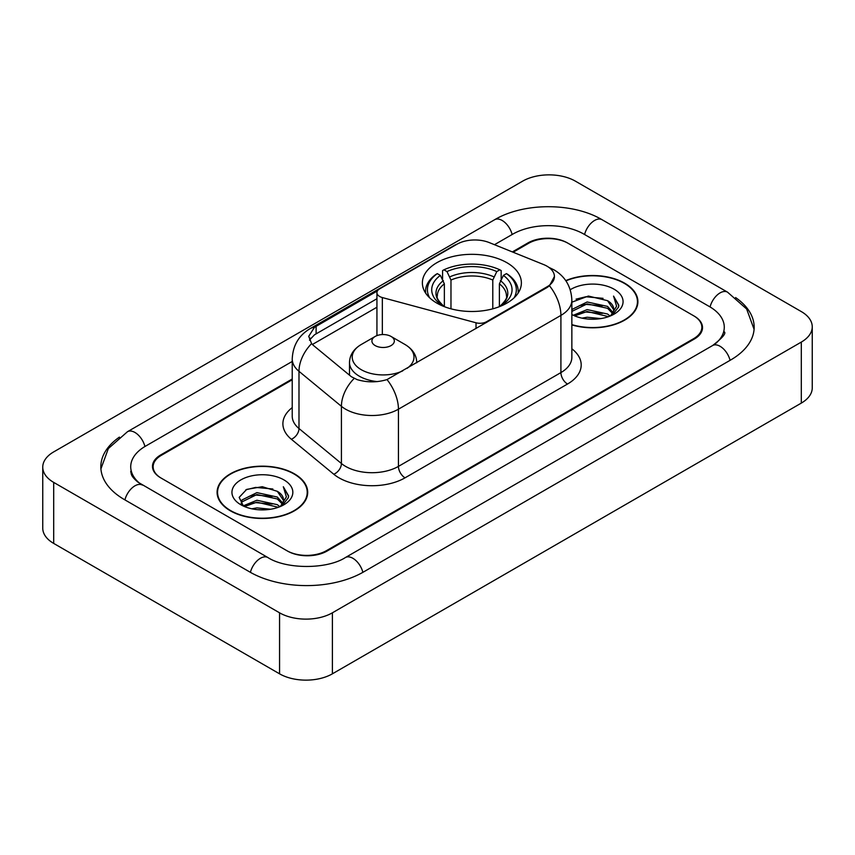 <?xml version="1.0" encoding="UTF-8"?>
<svg xmlns="http://www.w3.org/2000/svg" width="855" height="855" viewBox="0 0 855 855"><rect width="100%" height="100%" fill="white"/><g stroke="black" fill="none" stroke-linecap="round" stroke-linejoin="round"><path stroke-width="1.28" d="M486.57 322.463L486.57 321.715A9.341 5.397 180 0 1 476.021 322.784L382.335 297.561A9.341 5.397 180 0 1 379.673 296.493A9.341 5.397 180 0 1 376.937 292.677A9.341 5.397 180 0 1 379.673 288.862L456.998 244.22A25.223 14.556 0 0 1 489.284 242.596L543.673 264.58A25.223 14.556 0 0 1 547.04 266.204A25.223 14.556 0 0 1 554.425 276.507L549.487 285.773L547.04 287.547L387.016 379.577C377.023 382.591 367.03 382.591 357.027 379.577L351.362 376.713L313.283 345.313L311.594 343.592L308.73 336.325L314.48 327.283L377.472 290.882M506.887 262.699A49.505 28.578 0 0 0 452.936 256.5A49.505 28.578 0 0 0 422.381 282.909A49.505 28.578 0 0 0 436.873 303.119A49.505 28.578 0 0 0 490.823 309.318A49.505 28.578 0 0 0 521.379 282.909A49.505 28.578 0 0 0 506.887 262.699M486.57 321.715L547.04 286.799A25.223 14.556 0 0 0 554.425 276.507M292.228 379.77L161.339 455.33A28.023 16.181 0 0 0 153.141 466.777A28.023 16.181 0 0 0 161.339 478.212L286.831 550.663A28.023 16.181 0 0 0 326.45 550.663L693.662 338.655A28.023 16.181 0 0 0 701.859 327.219A28.023 16.181 0 0 0 693.662 315.784L568.169 243.333A28.023 16.181 0 0 0 528.55 243.333L513.128 252.236M714.962 344.084A50.434 29.123 0 0 0 724.281 327.219A50.434 29.123 0 0 0 709.511 306.624L584.018 234.185A50.434 29.123 0 0 0 512.701 234.185L494.489 244.69M292.228 361.462L145.489 446.182A50.434 29.123 0 0 0 130.719 466.777A50.434 29.123 0 0 0 140.038 483.631M279.564 612.811A37.364 21.567 0 0 0 332.392 612.811L801.306 342.086A37.364 21.567 0 0 0 812.25 326.834A37.364 21.567 0 0 0 801.306 311.583L575.436 181.175A37.364 21.567 0 0 0 522.608 181.175L53.694 451.9A37.364 21.567 0 0 0 42.75 467.151A37.364 21.567 0 0 0 53.694 482.402L279.564 612.811L279.564 673.826A37.364 21.567 0 0 0 332.392 673.826L801.306 403.1A37.364 21.567 0 0 0 812.25 387.849L812.25 326.834M42.75 467.151L42.75 528.166A37.364 21.567 0 0 0 53.694 543.417L279.564 673.826M119.411 437.119A80.327 46.373 0 0 0 100.837 466.777A80.327 46.373 0 0 0 124.36 499.566L249.842 572.016A80.327 46.373 0 0 0 363.439 572.016L730.64 360.008A80.327 46.373 0 0 0 754.163 327.219A80.327 46.373 0 0 0 735.589 297.561M571.856 324.911A45.304 26.152 0 0 0 637.905 301.665A45.304 26.152 0 0 0 624.642 283.176A45.304 26.152 0 0 0 565.754 280.611M294.419 473.83A45.304 26.152 0 0 0 245.054 468.155A45.304 26.152 0 0 0 217.095 492.32A45.304 26.152 0 0 0 230.358 510.809A45.304 26.152 0 0 0 279.724 516.484A45.304 26.152 0 0 0 307.693 492.32A45.304 26.152 0 0 0 294.419 473.83M217.555 494.671A45.304 26.152 0 0 0 217.405 495.376M309.499 340.076L314.48 334.807L376.937 298.737M292.228 379L160.687 454.956A28.023 16.181 0 0 0 152.479 466.392A28.023 16.181 0 0 0 160.687 477.827L287.483 551.037A28.023 16.181 0 0 0 327.112 551.037L694.313 339.04A28.023 16.181 0 0 0 702.521 327.604A28.023 16.181 0 0 0 694.313 316.158L567.517 242.948A28.023 16.181 0 0 0 527.888 242.948L512.359 251.915M307.383 495.376A45.304 26.152 0 0 0 307.223 494.671M637.595 304.722A45.304 26.152 0 0 0 637.445 304.027M571.856 324.611A44.834 25.885 0 0 0 637.445 301.665A44.834 25.885 0 0 0 624.31 283.368A44.834 25.885 0 0 0 565.935 280.868M581.988 318.146L587.15 317.226L600.873 318.594M588.026 319.054L594.749 319.214M573.395 315.238L587.15 309.596L607.542 314.02L610.117 316.051M574.71 315.89L587.15 311.498L608.568 316.649M571.856 310.162L572.219 309.318L587.15 301.975L607.542 306.4L612.992 312.47M571.856 312.064L572.219 311.231L587.15 303.878L607.542 308.302L612.501 313.379M610.235 316.008A21.119 12.194 0 0 0 613.719 309.296A21.119 12.194 0 0 0 607.542 300.682L613.708 309.756M571.856 314.533A30.449 17.581 0 0 0 614.147 314.106A30.449 17.581 0 0 0 614.147 289.236A30.449 17.581 0 0 0 570.232 289.738M607.542 300.682L588.39 296.054L571.856 302.189M612.298 315.089L618.571 307.052L618.774 305.171L613.548 296.097L616.605 306.24L610.566 315.869M613.548 296.097L618.774 305.534M576.056 299.154L585.835 296.771L603.053 298.331M579.53 305.598L585.835 304.391L602.422 305.769M579.53 313.219L585.835 312.022L602.422 313.4M230.69 510.627A44.834 25.885 0 0 0 279.542 516.238A44.834 25.885 0 0 0 307.223 492.32A44.834 25.885 0 0 0 294.088 474.023A44.834 25.885 0 0 0 245.235 468.412A44.834 25.885 0 0 0 217.555 492.32A44.834 25.885 0 0 0 230.69 510.627M251.776 508.8L256.928 507.87L270.65 509.238M257.804 509.698L264.537 509.858M243.183 505.882L256.928 500.25L277.319 504.674L279.906 506.705M244.487 506.545L256.928 502.152L278.345 507.293M241.473 504.311L241.997 499.972L256.928 492.619L277.319 497.044L282.781 503.125M241.356 503.766L241.997 501.874L256.928 494.532L277.319 498.957L282.289 504.023M280.013 506.662A21.119 12.194 0 0 0 283.507 499.951A21.119 12.194 0 0 0 277.319 491.326L283.486 500.41M283.924 479.89A30.449 17.581 0 0 0 240.854 479.89A30.449 17.581 0 0 0 240.854 504.749A30.449 17.581 0 0 0 283.924 504.749A30.449 17.581 0 0 0 283.924 479.89M277.319 491.326L262.271 486.709L246.689 489.391L239.165 497.375L243.44 506.085M282.075 505.733L288.359 497.706L288.562 495.815L283.326 486.752L286.382 496.894L280.355 506.523M283.326 486.752L288.552 496.189M245.834 489.808L255.613 487.414L272.831 488.985M249.307 496.242L255.613 495.045L272.2 496.424M249.307 503.873L255.613 502.665L272.2 504.044M444.365 306.667L444.365 283.86L440.368 275.396A40.164 23.192 0 0 0 440.368 304.156L439.62 304.583M442.591 279.222L442.591 270.575L443.916 269.817A44.46 25.671 0 0 1 499.844 269.817L496.787 271.58A40.164 23.192 0 0 0 446.973 271.58L450.97 280.045L450.97 308.815M492.79 308.815L492.79 280.045L496.787 271.58M429.68 297.85A44.46 25.671 0 0 1 437.311 273.632L435.986 274.391A46.33 26.751 0 0 0 425.555 291.299A46.33 26.751 0 0 0 425.662 293.147M499.844 269.817L501.169 270.575L501.169 279.222M437.311 273.632L440.368 275.396M446.973 271.58L443.916 269.817M440.368 304.156L444.044 306.539M518.098 293.147A46.33 26.751 0 0 0 518.205 291.299A46.33 26.751 0 0 0 507.774 274.391L506.449 273.632A44.46 25.671 0 0 1 514.079 297.85M504.14 304.583L503.392 304.156A40.164 23.192 0 0 0 503.392 275.396L506.449 273.632M499.726 306.539L503.392 304.156M503.392 275.396L499.395 283.86L499.395 306.667M416.738 362.477L416.738 362.777A33.623 19.409 0 0 0 416.738 362.477C416.492 354.996 412.57 349 404.96 344.48L391.045 336.443A11.211 6.466 0 0 0 375.195 336.443A11.211 6.466 0 0 0 375.195 345.591A11.211 6.466 0 0 0 391.045 345.591A11.211 6.466 0 0 0 391.045 336.443L404.96 344.48A30.887 17.837 0 0 1 406.991 368.398M547.04 286.799L547.04 287.547M476.021 328.555L476.021 322.784M382.335 334.562L382.335 297.561M362.873 572.337A14.941 8.625 -120 0 0 345.399 557.545C327.027 569.43 286.254 569.43 267.882 557.545L137.986 482.177C134.224 479.057 132.001 476.438 131.339 474.322L130.719 471.351M250.408 572.337A14.941 8.625 -60 0 1 267.882 557.545M124.926 499.886A14.941 8.625 -60 0 1 142.4 485.095M100.911 468.882L108.35 448.554L127.459 431.722A14.941 8.625 60 0 1 144.933 446.513M127.459 431.722L494.66 219.714A14.941 8.625 60 0 1 512.134 234.505M494.66 219.714C523.805 202.379 572.914 202.379 602.059 219.714A14.941 8.625 120 0 0 584.585 234.505M602.059 219.714L727.541 292.164A14.941 8.625 120 0 0 710.067 306.956M730.074 360.329A14.941 8.625 -120 0 0 712.6 345.538L345.399 557.545M332.392 673.826L332.392 612.811M53.694 543.417L53.694 482.402M801.306 403.1L801.306 342.086M571.856 348.787A46.704 26.965 180 0 1 567.517 384.034L405.046 477.827A9.341 5.397 60 0 1 398.441 466.392L560.912 372.588A37.364 21.567 0 0 0 571.856 357.337L571.856 300.148A37.364 21.567 180 0 1 560.912 315.399A32.693 18.874 -120 0 0 549.487 285.773M405.046 477.827A46.704 26.965 180 0 1 338.997 477.827A46.704 26.965 180 0 1 333.771 474.226L291.341 439.246A46.704 26.965 180 0 1 292.228 407.6M345.602 466.392A37.364 21.567 0 0 0 398.441 466.392L398.441 409.192A37.364 21.567 180 0 1 345.602 409.192A37.364 21.567 180 0 1 341.423 406.317L298.994 371.327A37.364 21.567 180 0 1 292.228 358.961L292.228 416.15A37.364 21.567 0 0 0 298.994 428.526L341.423 463.517A37.364 21.567 0 0 0 345.602 466.392M571.856 300.148C571.215 286.714 565.315 276.635 554.136 269.924L549.423 267.626A32.693 15.305 112 0 0 548.985 267.465M387.016 379.577A32.693 18.874 60 0 1 398.441 409.192L560.912 315.399L560.912 372.588A9.341 5.397 60 0 0 567.517 384.034M314.48 327.283A32.693 18.874 -120 0 0 309.948 328.737C298.769 335.449 292.87 345.527 292.228 358.961M309.948 328.737L454.251 245.428A32.693 18.874 60 0 1 456.72 244.38M311.594 343.592A32.693 21.867 129.5 0 0 298.994 371.327L298.994 428.526A9.341 6.252 -50.5 0 1 291.341 439.246M354.152 378.444A32.693 21.867 129.5 0 0 341.423 406.317L341.423 463.517A9.341 6.252 -50.5 0 1 333.771 474.226M312.385 344.49L376.937 307.223M310.654 338.131A25.223 14.556 -120 0 0 309.563 340.247M316.115 326.311L316.115 333.856M444.365 283.86A34.553 19.954 0 0 0 437.322 295.926C436.381 297.69 438.455 301.046 443.563 305.983M492.79 280.045A34.553 19.954 0 0 0 450.97 280.045M443.392 280.6A35.921 20.744 0 0 0 443.392 305.866M493.763 276.785A35.921 20.744 0 0 0 449.997 276.785M500.367 305.866A35.921 20.744 0 0 0 500.367 280.6M500.207 305.983C505.305 301.056 507.378 297.7 506.438 295.926A34.553 19.954 0 0 0 499.395 283.86M349.492 375.163L349.492 362.477C349.738 354.996 353.671 349 361.28 344.48A30.887 17.837 0 0 0 361.28 369.702A30.887 17.837 0 0 0 402.716 370.878M349.492 362.477A33.623 19.409 0 0 0 359.346 376.211A33.623 19.409 0 0 0 377.258 381.597M376.937 335.62L376.937 292.677M754.089 329.325L746.65 308.997L727.541 292.164M724.281 331.793C726.365 333.311 722.464 337.885 712.6 345.538M454.251 245.428L460.236 242.638M637.445 305.417L637.445 301.665M307.223 496.071L307.223 492.32M241.281 504.087L241.281 502.815M217.555 496.071L217.555 492.32M425.555 292.976L425.555 291.299M518.205 292.976L518.205 291.299M375.195 336.443L361.28 344.48"/></g></svg>
